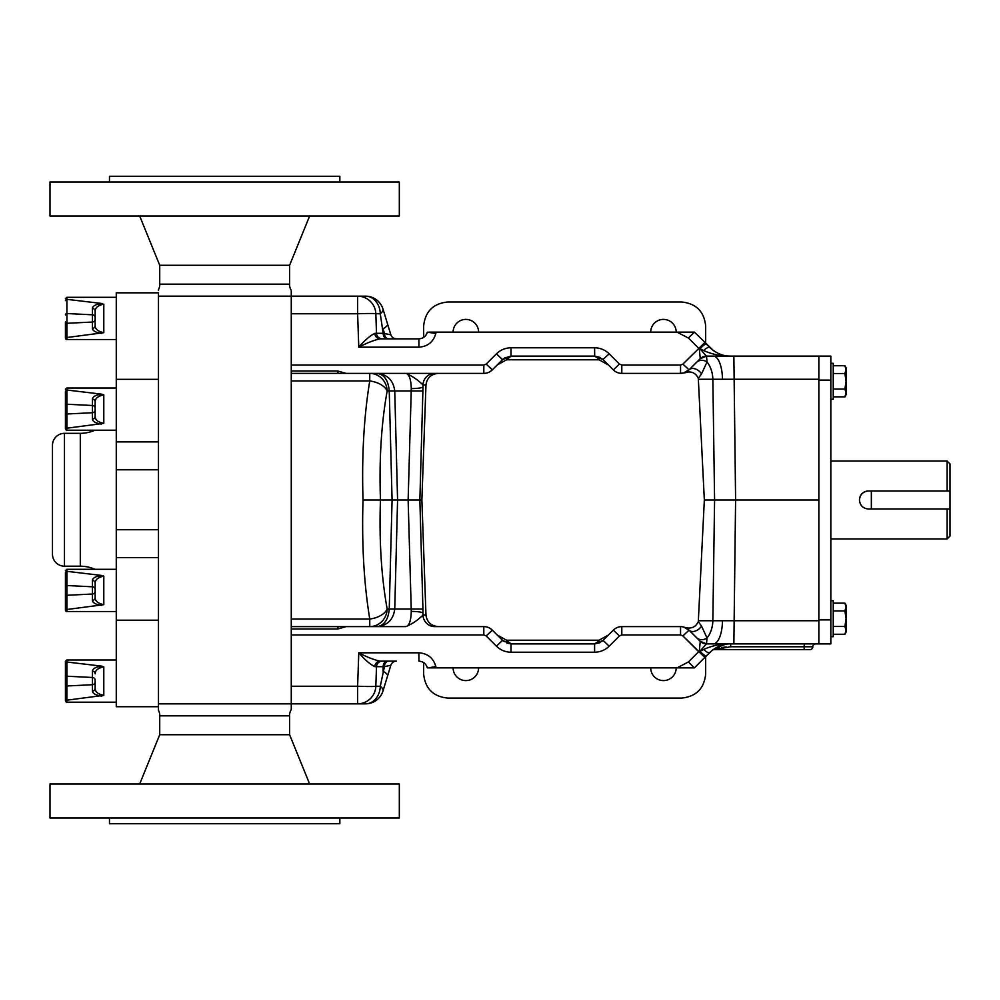 <?xml version="1.0" encoding="UTF-8"?>
<svg xmlns="http://www.w3.org/2000/svg" width="1000" height="1000" viewBox="0 0 1000 1000"><rect width="100%" height="100%" fill="white"/><g stroke="black" fill="none" stroke-linecap="round" stroke-linejoin="round"><path stroke-width="1.5" d="M650.713 667.862A12.737 12.737 0 0 0 663.462 680.6A12.737 12.737 0 0 0 676.2 667.862M453.113 667.862A12.737 12.737 0 0 0 465.863 680.6A12.737 12.737 0 0 0 478.6 667.862M478.6 332.137A12.737 12.737 0 0 0 465.863 319.4A12.737 12.737 0 0 0 453.113 332.137M676.2 332.137A12.737 12.737 0 0 0 663.462 319.4A12.737 12.737 0 0 0 650.713 332.137M818.85 619.9L830.837 619.9L830.837 643.888L706.363 643.888L699.975 651.3L703.562 649.5C712.337 645.575 721.375 643.7 730.688 643.888C723.337 643.65 716.325 646.562 709.663 652.588L694.388 667.862L677 667.862L694.388 667.862L688.363 661.988L699.325 651.025A8.637 1.125 22.6 0 0 699.975 651.3A8.637 0.862 -135 0 0 706.075 656.175A8.637 1.137 -135 0 1 699.325 651.025L700.263 641.35A8.637 8.637 90 0 0 706.363 643.888A8.637 8.637 0 0 1 700.263 641.35L689.025 630.125L683.4 626.962A11.988 11.988 0 0 0 680.55 626.613L621.8 626.613A11.988 11.988 0 0 0 613.325 630.125L619.425 635.938L609.188 646.175C605.125 650.113 600.262 652.125 594.6 652.212L511.012 652.212C505.363 652.125 500.5 650.113 496.438 646.175L486.188 635.938L483.812 634.95L291.275 634.95M809.938 649.638A2.875 2.875 0 0 0 812.812 646.762A2.875 2.875 0 0 1 815.688 643.888A2.875 2.875 0 0 0 812.812 646.762A2.875 2.875 0 0 1 809.938 649.638A2.875 2.875 0 0 0 812.812 646.762L804.175 646.762L804.175 649.638L809.938 649.638L714.075 649.638A2.875 2.875 0 0 0 712.3 650.25L704.775 657.475L682.925 635.938L689.025 630.125L696.488 637.587A8.988 7.925 -45 0 0 707.013 638.013A23.975 16.962 -90 0 0 712.85 620.737L818.85 620.737L818.85 643.888M698.675 651.675L682.925 635.938L680.55 634.95L680.55 626.613A11.988 11.988 0 0 1 683.4 626.962C690.462 629.425 695.425 627.663 698.3 621.663L701.538 626.087L707.013 638.013L706.513 643.888L713.312 643.888A23.975 9.175 -90 0 0 722.487 620.812M689.025 630.125L700.263 641.35L689.025 630.125A8.988 6.275 135 0 0 701.538 626.087L698.3 621.663L704.338 500L698.3 378.338L701.538 373.913A8.988 6.275 -135 0 0 689.025 369.875L696.488 362.413A8.988 7.925 45 0 1 707.013 361.987A23.975 16.962 90 0 1 712.85 379.263L818.85 379.263L818.85 500L735.6 500L733.863 643.888M830.837 619.9L830.837 356.112L706.363 356.112L699.975 348.7L703.562 350.5C712.337 354.425 721.375 356.3 730.688 356.112C723.337 356.35 716.325 353.438 709.663 347.413A8.637 2.2 135 0 0 703.562 350.5M696.488 362.413L689.025 369.875L683.4 373.038C690.475 370.575 695.438 372.35 698.3 378.338L701.538 373.913L707.013 361.987L706.513 356.112L713.312 356.112A23.975 9.175 -90 0 1 722.487 379.188M422.938 390.975L411.225 390.975L408.137 500L397.575 500L394.75 609.025C393.35 619.688 387.45 625.55 377.025 626.613C384.212 625.55 388.288 619.688 389.25 609.025L392.075 500L397.575 500L394.75 390.975C393.35 380.312 387.45 374.45 377.025 373.387C384.212 374.45 388.288 380.312 389.25 390.975L392.075 500L380.462 500C379.062 459.988 381.3 423.65 387.163 390.975L411.225 390.975L411.275 388.587C411 379.212 409.188 374.137 405.838 373.387C412.188 376.025 417.9 379.888 422.975 384.95L425.975 384.95L421.875 500L419.862 500L422.938 609.025L411.225 609.025L408.137 500L419.862 500L423 387.025A11.988 1.988 0 0 1 411.275 388.587M434.7 626.613L483.812 626.613L434.7 626.613A11.988 11.725 -90 0 1 422.975 615.05C417.9 620.112 412.188 623.975 405.838 626.613L369.75 626.613L405.838 626.613C409.188 625.862 411 620.788 411.275 611.413L411.225 609.025L387.163 609.025A18.225 10.525 -10.4 0 1 369.75 619.038C363.913 583.362 361.675 543.688 363.025 500L380.462 500C379.062 540.013 381.3 576.35 387.163 609.025A18.225 17.425 -90 0 1 369.75 626.613L291.275 626.613M830.837 363.312L833.238 363.312L833.238 399.288L830.837 399.288M830.837 600.712L833.238 600.712L833.238 636.688L830.837 636.688M947.125 509.012L950 509.012L950 536.075L947.125 538.962L947.125 509.012L868.462 509.012C862.987 508.488 859.975 505.475 859.45 500C859.987 494.525 862.987 491.512 868.462 490.988L947.125 490.988L947.125 461.037L830.837 461.037M950 463.925L947.125 461.037L950 463.925L950 490.988L947.125 490.988M868.462 490.988A9.012 9.012 0 0 0 859.625 498.225M950 508.988L871.35 508.988L871.35 491.012L950 491.012L950 508.988M833.238 603.138L844.887 603.138L846.087 607.038L844.887 610.925L846.087 618.7L844.887 626.487L846.087 630.375L844.887 634.263L833.238 634.263M833.238 610.925L844.887 610.925M833.238 626.487L844.887 626.487M844.887 634.263L846.087 632.175L846.087 605.225L844.887 603.138M833.238 365.737L844.887 365.737L846.087 369.625L844.887 373.512L846.087 381.3L844.887 389.075L846.087 392.962L844.887 396.863L833.238 396.863M833.238 373.512L844.887 373.512M833.238 389.075L844.887 389.075M844.887 396.863L846.087 394.775L846.087 367.825L844.887 365.737L846.087 369.625M387.587 324.1A18.225 4.338 163 0 1 383.038 328.8L384.412 333.3A5.75 4.075 -90 0 0 388.488 338.85L396.362 338.85A5.75 5.75 0 0 1 390.85 334.775L382.987 309.062A18.225 5.95 163 0 1 380.288 313.75L383.15 333.3L376.512 333.3L375.825 313.75L380.288 313.75A18.225 14.737 90 0 0 365.562 296.163A18.225 18.225 0 0 1 382.987 309.062L390.85 334.775L383.15 333.3A5.75 4.075 -90 0 0 387.212 338.85L396.362 338.85M365.562 296.163L357.612 296.163L365.562 296.163A18.225 18.225 0 0 1 382.987 309.062M387.587 675.9L382.987 690.938A18.225 18.225 0 0 1 365.562 703.838L357.612 703.838A18.225 18.225 0 0 0 375.825 686.25L376.512 666.7L374.825 666.637C370.35 664.538 365 659.925 358.775 652.812C366.775 657.025 373.862 659.8 380.037 661.15L382.262 661.15A5.75 5.75 0 0 0 376.512 666.7L375.825 686.25L376.512 666.7L384.412 666.7L390.85 665.225L382.987 690.938A18.225 5.95 -163 0 0 380.288 686.25L384.412 666.7A5.75 4.075 90 0 1 388.488 661.15L396.362 661.15A5.75 5.75 0 0 0 390.85 665.225L387.587 675.9A18.225 4.338 -163 0 0 383.038 671.2L383.15 666.7A5.75 4.075 90 0 1 387.212 661.15L396.362 661.15M382.987 690.938A18.225 18.225 0 0 1 365.562 703.838A18.225 14.737 -90 0 0 380.288 686.25L375.825 686.25A18.225 0.637 2 0 1 357.612 686.25L357.612 703.838L291.275 703.838L291.275 686.25L357.612 686.25L358.775 652.812L418.913 652.812C427.713 653.462 433.35 658.012 435.8 666.488L436.1 667.862L677 667.862L688.363 661.988M369.75 626.613L369.75 619.038L291.275 619.038L291.275 380.962L369.75 380.962A18.225 10.525 10.4 0 1 387.163 390.975A18.225 17.425 90 0 0 369.75 373.387L291.275 373.387M369.75 373.387L434.7 373.387L369.75 373.387L369.75 380.962C363.913 416.637 361.675 456.312 363.025 500M375.825 313.75L376.512 333.3L374.825 333.363C370.35 335.462 365 340.075 358.775 347.188L357.612 313.75A18.225 0.637 -2 0 1 375.825 313.75A18.225 18.225 0 0 0 357.612 296.163L291.275 296.163L291.275 313.75L357.612 313.75L357.612 296.163A18.225 18.225 0 0 1 375.825 313.75L376.512 333.3A5.75 5.75 0 0 0 382.262 338.85L388.488 338.85M423.65 662.562L423.65 674.112C425.175 688.575 433.162 696.562 447.612 698.075L681.7 698.075C696.15 696.562 704.137 688.575 705.662 674.112L705.662 656.587M423.65 337.438L423.65 325.962C425.175 311.512 433.162 303.525 447.612 302L681.7 302C696.15 303.525 704.137 311.512 705.662 325.962L705.662 343.413M382.262 661.15L388.488 661.15M365.562 703.838L357.612 703.838A18.225 18.225 0 0 0 375.825 686.25M374.825 333.363A5.75 5.225 -90 0 0 380.037 338.85L382.262 338.85M418.913 347.188C427.713 346.538 433.35 341.987 435.8 333.512L427.325 332.137C426.062 336.3 423.263 338.537 418.913 338.85L418.913 347.188L358.775 347.188C366.775 342.975 373.862 340.2 380.037 338.85L418.913 338.85L380.037 338.85M291.275 371L337.837 371L338 373.387M504.45 358.075L511.012 356.112L594.6 356.112L598 358.25A7.2 5.925 -45 0 1 603.088 359.625L594.6 356.112L600.013 357.4M507.625 641.75A7.2 5.925 135 0 1 502.537 640.375L492.3 630.125L497.225 635.062L506.6 640.212L599.012 640.212L506.6 640.212L511.012 643.888L502.65 640.475M602.975 640.475L594.6 643.888L600.013 642.6M374.825 666.637A5.75 5.225 90 0 1 380.037 661.15M291.275 629L337.837 629L338 626.613M418.913 652.812L418.913 661.15C423.263 661.462 426.062 663.7 427.325 667.862L427.388 667.862M346 626.613L337.837 629M405.838 626.613C412.188 623.975 417.9 620.112 422.975 615.05L425.975 615.05C426.938 622.062 431.025 625.913 438.225 626.613M405.838 373.387C412.188 376.025 417.9 379.888 422.975 384.95A11.988 11.725 90 0 1 434.7 373.387L483.812 373.387A11.988 11.988 0 0 0 492.3 369.875L502.7 359.475M337.837 371L346 373.387M598 358.25L599.012 359.787L506.6 359.787L511.012 356.112L502.537 359.625L496.438 353.825L486.188 364.062L483.812 365.05L291.275 365.05M507.625 358.25A7.2 5.925 -135 0 0 502.537 359.625L492.3 369.875L486.188 364.062M602.975 359.525L609.188 353.825C605.125 349.888 600.262 347.875 594.6 347.788L594.688 356.112M613.325 630.125L603.088 640.375A7.2 5.925 45 0 1 598 641.75L594.6 643.888L599.5 642.837M594.6 652.212L594.6 643.888L511.012 643.888L511.012 652.212M506.962 643.175L511.012 643.888M603.088 359.625L613.325 369.875L603.088 359.625L613.325 369.875L619.425 364.062L609.188 353.825M428.7 332.137L694.388 332.137L677 332.137L688.363 338.013L699.325 348.975A8.637 1.125 -22.6 0 1 699.975 348.7A8.637 0.862 135 0 1 706.075 343.825A8.637 1.137 135 0 0 699.325 348.975L700.263 358.65A8.637 8.637 -90 0 1 706.363 356.112A8.637 8.637 0 0 0 700.263 358.65L689.025 369.875L682.925 364.062L680.55 365.05L621.8 365.05L619.425 364.062M713.637 350.75L694.388 332.137L688.363 338.013M427.325 667.862L428.7 667.862L427.325 667.862L426.812 666.287M436.1 667.862L428.7 667.862L435.8 666.488M496.438 646.175L502.537 640.375L492.3 630.125L486.188 635.938M603.088 640.375L609.188 646.175M425.975 615.05L421.875 500M434.7 373.387L438.225 373.387C431.025 374.087 426.938 377.938 425.975 384.95M438.225 373.387L483.812 373.387L483.812 365.05M506.6 359.787L497.225 364.938M687.812 372.312L680.55 373.387A11.988 11.988 0 0 0 683.4 373.038A11.988 11.988 0 0 1 680.55 373.387L621.8 373.387A11.988 11.988 0 0 1 613.325 369.875L608.387 364.938L599.012 359.787M598 641.75L599.012 640.212L608.387 635.062M492.3 630.125A11.988 11.988 0 0 0 483.812 626.613L483.812 634.95M680.713 373.387L683.413 373.038M709.663 347.413L704.775 342.525L682.925 364.062M704.338 500L735.6 500L733.863 356.112M700.15 358.75L706.513 356.112M725.163 355.913L730.688 356.112M726.225 646.95L721.838 647.513M719.587 647.962L717.487 648.5M714.075 649.638L730.688 646.762L730.688 643.888M713.637 649.25L712.463 650.125M715.612 647.987L725.225 644.388M725.125 644.412L722.537 645.025M719.875 645.925L716.737 647.362M709.663 652.588A8.637 2.2 -135 0 1 703.562 649.5M700.15 641.25L706.513 643.888M818.85 620.737L818.85 500M818.85 356.112L818.85 379.263M289.5 284.175A11.988 11.988 0 0 0 291.275 290.45L291.275 296.163L158.475 296.163M158.475 290.512L158.475 289.688A11.988 11.988 0 0 0 159.812 284.175M289.5 715.825A11.988 11.988 0 0 1 291.275 709.55L291.275 703.838L158.475 703.838L291.275 703.838L291.275 290.45M116.275 469.787L116.275 706.712L158.475 706.712L158.475 710.312L158.475 292.812L116.275 292.812L116.275 469.787L158.475 469.787M159.812 715.825A11.988 11.988 0 0 0 158.475 710.312M291.275 703.838L291.275 709.55M95.162 583.162A2.875 2.7 180 0 0 92.438 580.462C92.613 578.075 95.588 576.388 101.35 575.413L103.8 576.15C98.05 577.337 95.162 579.675 95.162 583.162L95.162 597.65C95.162 601.138 98.038 603.475 103.8 604.663L66.875 609.5L66.875 611.512A1.438 1.438 0 0 1 65.425 610.075L65.425 608.162L65.425 610.075A1.438 1.438 0 0 0 66.875 611.512L116.275 611.512M65.425 608.162L65.425 586.875L65.425 608.162L66.875 609.5L65.425 608.162L66.875 609.5L65.425 608.162L65.425 610.075M65.425 572.65L65.425 586.875L65.425 572.65L66.95 571.325L66.862 569.3L116.275 569.3M101.35 575.413L66.95 571.325L66.95 609.487M66.875 337.512L66.875 339.525A1.438 1.438 0 0 1 65.425 338.088L65.425 321.95A1.438 1.35 0 0 0 66.95 323.288L66.95 337.5L65.425 336.175M66.875 339.525L116.275 339.525L66.875 339.525A1.438 1.438 0 0 1 65.425 338.088M66.875 297.312L65.425 298.75L66.875 297.312L116.275 297.312L66.875 297.312L66.95 323.288L92.438 322.038L92.438 314.8L66.95 313.55A1.438 1.35 0 0 0 65.425 314.9M92.438 308.475L92.438 314.8A2.875 2.7 180 0 1 95.162 317.5L95.162 311.175A2.875 2.7 180 0 0 92.438 308.475C92.613 306.087 95.588 304.4 101.35 303.425L66.95 299.337M101.35 303.425L102.537 303.637M103.8 332.675L103.8 304.163C98.05 305.35 95.162 307.688 95.162 311.175L95.162 325.662C95.162 329.15 98.038 331.488 103.8 332.675L66.95 337.5M66.875 702.2A1.438 1.438 0 0 1 65.425 700.763L65.425 661.438L65.425 698.863L66.875 700.188L65.425 698.863L66.875 700.188L66.875 702.2L116.275 702.2L66.875 702.2A1.438 1.438 0 0 1 65.425 700.763M65.425 661.438L66.862 660L116.275 660L66.875 660L66.95 662.025L65.425 663.337L65.425 677.575A1.438 1.35 0 0 1 66.95 676.225L66.875 700.188M101.35 666.1L66.95 662.025L66.95 676.225L92.438 677.475L92.438 671.162C92.613 668.763 95.588 667.087 101.35 666.1L102.537 666.312M92.438 671.162A2.875 2.7 180 0 1 95.162 673.85C95.162 670.375 98.05 668.037 103.8 666.85L103.8 695.35L101.35 696.1C95.588 695.125 92.613 693.438 92.438 691.038L92.438 677.475A2.875 2.7 180 0 1 95.162 680.175L95.162 688.35C95.162 691.825 98.038 694.163 103.8 695.35L66.95 700.175M95.162 401.863A2.875 2.7 180 0 0 92.438 399.175C92.613 396.775 95.588 395.1 101.35 394.113L103.8 394.862C98.05 396.05 95.162 398.387 95.162 401.863L95.162 416.362C95.162 419.85 98.038 422.175 103.8 423.363L66.875 428.2L66.875 430.213A1.438 1.438 0 0 1 65.425 428.775L65.425 426.875L65.425 428.775A1.438 1.438 0 0 0 66.875 430.213L116.275 430.213M66.875 428.2L65.425 426.875L66.875 428.2L65.425 426.875L65.425 428.775M65.425 391.35L65.425 412.638L65.425 391.35L66.95 390.037L66.875 388.013L116.275 388.013M101.35 394.113L66.95 390.037L66.95 428.188M102.537 394.325L103.8 394.862L103.8 423.363M101.35 424.113C95.588 423.137 92.613 421.45 92.438 419.05L92.438 412.738L66.95 413.988A1.438 1.35 0 0 1 65.425 412.638L65.425 426.875M97.662 397.312L99.488 395.925L97.662 397.312M64.475 433.338L64.475 566.188A11.988 11.988 0 0 1 52.475 554.2L52.475 445.325A11.988 11.988 0 0 1 64.475 433.338L80.3 433.338A35.975 35.975 0 0 0 94.95 430.213M64.475 566.188L80.3 566.188L80.3 433.338M94.95 569.3A35.975 35.975 0 0 0 80.3 566.188M116.275 292.812L158.475 292.812M116.275 706.712L158.475 706.712M102.537 575.625L103.8 576.15L103.8 604.663M97.662 578.6L99.488 577.225L97.662 578.6M95.162 408.188L95.162 408.188A2.875 2.7 180 0 0 92.438 405.5L66.95 404.237A1.438 1.35 0 0 0 65.425 405.588M95.162 416.362A2.875 2.7 180 0 1 92.438 419.05M97.662 669.3L99.488 667.913L97.662 669.3M95.162 688.35A2.875 2.7 180 0 1 92.438 691.038M97.662 306.613L99.488 305.238L97.662 306.613M101.35 333.413C95.588 332.438 92.613 330.75 92.438 328.363L92.438 322.038A2.875 2.7 180 0 0 95.162 319.35M95.162 325.662A2.875 2.7 180 0 1 92.438 328.363M65.425 300.663L66.875 299.325M101.35 605.4C95.588 604.425 92.613 602.737 92.438 600.35L92.438 594.025L66.95 595.275A1.438 1.35 0 0 1 65.425 593.938M95.162 597.65A2.875 2.7 180 0 1 92.438 600.35M399.325 783.988L50 783.988L50 817.987L399.325 817.987L399.325 783.988M159.725 734.712L159.725 715.825L289.6 715.825L289.6 734.712L159.725 734.712L139.688 783.988M289.6 734.712L309.637 783.988M109.475 817.987L109.475 823.737L339.837 823.737L339.837 817.987M50 216.012L399.325 216.012L399.325 182.013L50 182.013L50 216.012M289.6 265.287L289.6 284.175L159.725 284.175L159.725 265.287L289.6 265.287L309.637 216.012M159.725 265.287L139.688 216.012M339.837 182.013L339.837 176.262L109.475 176.262L109.475 182.013M422.938 609.025L422.975 615.05M411.275 611.413A11.988 1.988 180 0 1 423 612.975M830.837 380.1L818.85 380.1M423 387.025L422.975 384.95M680.55 373.387L680.55 365.05L621.8 365.05L621.8 373.387M594.6 347.788L511.012 347.788C505.363 347.875 500.5 349.888 496.438 353.825M511.012 356.112L511.012 347.788M435.8 333.512L436.1 332.137M621.8 626.613L621.8 634.95L619.425 635.938M680.55 634.95L621.8 634.95M698.375 620.737L712.85 620.737L714.587 500L712.85 379.263L698.375 379.263M804.175 643.888L804.175 646.762L730.688 646.762M812.812 646.762A2.875 2.875 0 0 1 815.688 643.888M116.275 529.738L158.475 529.738M116.275 379.338L158.475 379.338M116.275 441.9L158.475 441.9M116.275 557.625L158.475 557.625M116.275 620.188L158.475 620.188M95.162 410.037A2.875 2.7 180 0 1 92.438 412.738L92.438 399.175M95.162 682.025A2.875 2.7 180 0 1 92.438 684.725L66.95 685.975A1.438 1.35 0 0 1 65.425 684.625M95.162 591.337A2.875 2.7 180 0 1 92.438 594.025L92.438 586.788L66.95 585.538A1.438 1.35 0 0 0 65.425 586.875M95.162 589.487A2.875 2.7 180 0 0 92.438 586.788L92.438 580.462M947.125 538.962L830.837 538.962L947.125 538.962L950 536.075M427.325 332.137L426.812 333.713M65.425 389.45L66.875 388.013L65.438 389.275M66.875 569.3L65.425 570.737"/></g></svg>
